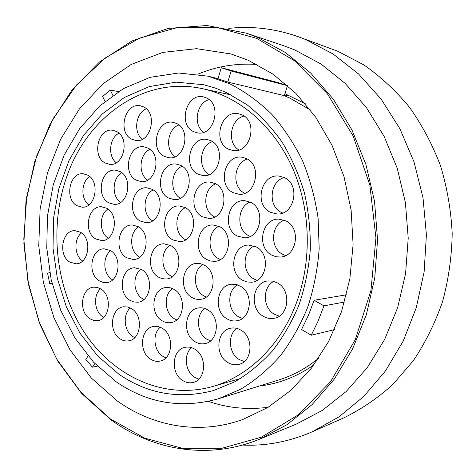 <?xml version="1.0" encoding="UTF-8"?>
<svg xmlns="http://www.w3.org/2000/svg" width="476" height="476" viewBox="0 0 476 476"><rect width="100%" height="100%" fill="white"/><g stroke="black" fill="none" stroke-linecap="round" stroke-linejoin="round"><path stroke-width="0.71" d="M118.929 374.237L97.645 355.935L79.968 333.206L66.414 307.038L57.358 278.448L53.032 248.46L53.55 218.121L58.911 188.466L69.002 160.543L83.556 135.392L102.191 114.038L124.343 97.467L149.274 86.584L176.049 82.152L203.555 84.716L215.158 88.006L226.558 92.612L247.133 104.821C260.098 115.156 271.742 127.556 282.06 142.032C291.425 157.526 298.851 174.365 304.337 192.548C308.585 211.231 310.572 230.247 310.304 249.597C308.716 268.821 304.938 287.29 298.976 305.009C291.853 322.002 282.976 337.329 272.349 350.996C260.896 363.503 248.365 373.779 234.751 381.817L213.551 390.528C179.446 399.483 147.905 394.057 118.929 374.237M226.421 93.903L229.027 93.796M235.763 379.866L238.375 379.806M202.764 88.744C239.856 96.836 274.866 126.842 293.389 169.98C311.768 213.147 311.887 266.792 293.805 309.442C277.193 348.878 246.181 377.075 212.498 386.56C163.69 400.251 113.228 376.284 84.514 332.676C55.829 288.831 48.957 228.468 66.348 177.869C86.376 117.626 143.544 75.458 202.764 88.744L231.354 94.98M277.359 282.881C291.627 290.027 289.033 316.332 273.938 318.295C270.285 318.944 266.78 318.295 263.418 316.344C248.966 308.686 252.447 281.982 268.119 280.935L272.825 281.149L277.359 282.881M285.927 220.894C301.427 228.022 296.84 256.808 280.275 257.04L275.937 256.725L271.82 255.154C256.136 247.49 261.711 218.282 278.829 219.109L285.927 220.894M284.41 177.607C300.695 184.694 294.501 215.217 277.151 214.01L270.314 212.272C253.863 204.65 261.074 173.722 278.918 176.055L284.41 177.607M241.951 114.829C258.48 121.618 250.34 153.736 233.056 150.565L228.593 149.214C211.987 141.943 220.971 109.563 238.613 113.74L241.951 114.829M206.376 97.889C222.381 104.452 214.176 136.344 197.522 132.893L193.631 131.668C177.59 124.664 186.509 92.588 203.466 96.908L206.376 97.889M143.46 106.85C157.99 113.127 150.946 143.246 135.743 140.438L131.769 139.194C117.251 132.53 124.819 102.328 140.277 105.803L143.46 106.85M116.447 131.459C130.126 137.683 124.057 166.451 109.623 164.339L105.196 162.988C91.529 156.396 98.062 127.58 112.741 130.269L116.447 131.459M87.715 175.144C100.371 181.38 95.587 208.315 82.122 207.179L76.934 205.674C64.29 199.093 69.484 172.133 83.181 173.77L87.715 175.144M80.492 232.246C92.415 238.607 88.869 263.882 76.13 263.811L69.835 262.115C57.911 255.41 61.862 230.116 74.827 230.646L80.492 232.246M100.835 288.968C112.479 295.548 109.956 319.646 97.58 320.616L93.641 320.425L89.869 318.747C78.207 311.822 81.158 287.671 93.796 287.165L97.384 287.45L100.835 288.968M131.578 308.656C143.449 315.386 141.289 339.358 128.728 340.822C125.741 341.328 122.879 340.685 120.13 338.894C108.219 331.796 110.866 307.734 123.73 306.782L127.723 306.996L131.578 308.656M162.447 328.428C174.508 335.288 172.752 359.065 160.079 361.076C156.765 361.76 153.57 361.105 150.493 359.106C138.367 351.853 140.658 327.94 153.683 326.482C156.699 326.006 159.615 326.655 162.447 328.428M195.023 349.289C207.256 356.28 205.983 379.771 193.262 382.406C189.579 383.335 186.003 382.674 182.534 380.431C170.2 373.029 172.068 349.342 185.194 347.307C188.555 346.641 191.834 347.302 195.023 349.289M240.927 330.165C253.988 337.252 252.488 361.659 238.869 364.366C235.007 365.306 231.265 364.658 227.647 362.42C214.45 354.87 216.675 330.171 230.789 328.19C234.269 327.553 237.649 328.214 240.927 330.165M240.279 286.153C253.97 293.192 251.399 319.021 236.893 320.77C233.454 321.354 230.158 320.705 226.998 318.819C213.171 311.31 216.503 285.183 231.491 284.226L235.965 284.458L240.279 286.153M256.231 246.907C270.784 253.958 267.113 281.346 251.584 282.209L247.014 281.988L242.659 280.293C227.962 272.748 232.484 245.021 248.508 245.069L256.231 246.907M250.703 202.306C265.911 209.285 260.83 238.244 244.581 237.81L237.221 236.013C221.887 228.54 227.825 199.265 244.527 200.646L250.703 202.306M246.544 158.597C262.419 165.493 255.844 196.035 239 194.256L233.115 192.649C217.139 185.265 224.571 154.426 241.82 157.193L246.544 158.597M210.797 140.652C226.237 147.346 219.418 177.816 203.109 175.596L197.986 174.121C182.492 166.975 190.043 136.303 206.691 139.379L210.797 140.652M176.602 123.486C191.59 129.972 184.623 160.293 168.861 157.74L164.363 156.384C149.357 149.482 156.943 119.024 172.996 122.332L176.602 123.486M147.976 148.095C162.06 154.521 156.116 183.433 141.199 181.606L136.219 180.148C122.13 173.335 128.621 144.323 143.806 146.804L147.976 148.095M120.065 171.562C133.334 177.923 128.234 205.572 114.115 204.335L108.766 202.806C95.498 196.07 101.079 168.361 115.454 170.17L120.065 171.562M106.779 208.292C119.393 214.7 115.228 241.052 101.763 240.576L95.706 238.928C83.086 232.157 87.709 205.751 101.43 206.757L106.779 208.292M110.414 250.507C122.618 257.034 119.333 282.286 106.309 282.619L102.715 282.327L99.288 280.834C87.072 273.95 90.815 248.639 104.101 248.817L110.414 250.507M141.598 269.541C154.057 276.229 151.106 301.391 137.832 302.2L133.815 301.98L129.978 300.338C117.477 293.27 120.946 268.006 134.529 267.756L141.598 269.541M174.127 289.396C186.824 296.233 184.283 321.235 170.807 322.603C167.736 323.073 164.791 322.436 161.977 320.675C149.208 313.434 152.338 288.277 166.172 287.522L170.224 287.778L174.127 289.396M207.667 309.864C220.572 316.837 218.514 341.589 204.918 343.595C201.467 344.273 198.147 343.618 194.952 341.637C181.951 334.229 184.658 309.263 198.676 307.924C201.776 307.49 204.775 308.133 207.667 309.864M204.478 265.275C217.948 272.171 214.825 298.279 200.485 299.315C197.457 299.69 194.565 299.059 191.81 297.405C178.25 290.068 182.04 263.746 196.79 263.43L200.711 263.752L204.478 265.275M219.692 226.689C233.966 233.585 229.771 261.181 214.515 261.348L210.535 261.026L206.751 259.509C192.381 252.161 197.308 224.315 212.98 224.958L219.692 226.689M215.235 183.587C230.092 190.388 224.618 219.424 208.785 218.419L202.359 216.735C187.425 209.476 193.637 180.22 209.851 182.058L215.235 183.587M180.88 165.458C195.356 172.074 189.603 201.08 174.216 199.617L168.581 198.052C154.063 191.013 160.448 161.852 176.156 164.053L180.88 165.458M152.118 189.299C165.743 195.844 160.858 223.553 146.328 222.691L140.301 221.06C126.652 214.117 132.09 186.294 146.917 187.8L152.118 189.299M138.23 226.635C151.148 233.216 147.251 259.563 133.447 259.503L126.652 257.754C113.704 250.792 118.119 224.351 132.215 224.993L138.23 226.635M170.64 245.539C183.849 252.28 180.291 278.549 166.195 278.995L162.268 278.716L158.532 277.157C145.275 270.005 149.416 243.587 163.863 243.795L170.64 245.539M185.17 207.59C199.135 214.313 194.541 242.01 179.63 241.612L172.812 239.868C158.794 232.722 164.024 204.853 179.285 205.971L185.17 207.59M279.192 316.159L274.462 314.315C262.663 308.02 262.216 287.195 273.76 281.381M285.624 255.606L282.756 254.386C269.803 248.038 270.808 224.737 284.267 220.132M282.619 213.016L281.28 212.397C267.661 206.096 269.761 181.213 284.279 177.542M238.976 149.964C226.594 143.092 230.182 119.018 244.105 116.102M203.722 132.233C192.762 125.057 196.398 102.798 209.131 99.639M142.294 139.254C133.149 132.34 135.666 112.937 146.305 108.82M116.251 162.727C107.618 156.188 109.278 137.915 118.964 133.232M88.756 204.942C80.563 198.944 81.099 181.891 89.661 176.525M82.61 260.985C74.244 255.624 73.59 238.952 81.509 232.942M103.792 317.409L102.941 316.891C94.325 311.685 92.933 295.203 100.543 288.789M134.738 337.633L132.899 336.621C123.956 331.201 122.487 314.446 130.364 307.966M165.88 357.875L162.935 356.399C153.689 350.782 152.112 333.831 160.198 327.256M198.831 379.164L194.601 377.254C185.069 371.447 183.337 354.376 191.566 347.658M244.23 361.558L239.16 359.505C228.664 353.436 227.272 334.92 236.804 328.398M242.385 318.438L238.524 316.79C227.445 310.715 226.743 290.824 237.399 284.85M257.07 280.37L253.994 279.031C242.052 272.861 242.189 251.286 254.22 245.979M250.221 236.405L248.633 235.656C236.161 229.563 237.185 206.596 250.168 202.038M244.777 193.268L244.593 193.173C231.592 187.175 233.549 162.851 247.389 159.061M209.166 174.579C197.457 168.242 199.676 145.501 212.439 141.622M175.174 156.658C164.797 149.976 167.225 128.942 178.893 124.956M147.608 180.095C137.838 173.799 139.301 154.016 149.922 149.363M120.601 202.395C111.467 196.404 112.181 177.869 121.773 172.699M108.201 238.196C99.181 232.651 99.002 214.73 107.915 209.041M112.598 279.864L112.282 279.674C103.143 274.444 102.185 256.808 110.688 250.685M143.919 299.487L142.651 298.785C133.143 293.335 132.149 275.348 141.003 269.202M176.667 319.89L174.293 318.694C164.428 313.024 163.351 294.763 172.508 288.545M210.535 340.852L206.881 339.198C196.677 333.313 195.469 314.874 204.858 308.531M206.239 297.024L203.782 295.846C193.083 289.997 192.518 270.308 202.883 264.466M220.287 259.539L218.549 258.688C207.066 252.78 207.274 231.503 218.883 226.273M214.694 217.014L214.224 216.764C202.276 210.945 203.246 188.442 215.682 183.831M180.386 198.177C169.379 192.245 170.527 170.854 182.141 166.213M152.594 220.834C142.294 215.194 142.627 195.154 153.123 189.918M139.676 257.189L139.373 257.01C129.49 251.637 128.996 232.633 138.593 226.856M172.193 276.711L170.902 276.02C160.608 270.41 160.103 251.025 170.11 245.241M185.658 239.791L185.027 239.452C174.008 233.793 174.21 212.921 185.348 207.691M207.887 76.172L178.577 73.001L149.999 77.356L123.379 88.637L99.704 106.005L79.772 128.49L64.177 155.033L53.318 184.539L47.475 215.908L46.767 248.032L51.2 279.811L60.66 310.156L74.905 337.972L93.552 362.171L116.073 381.716C147.352 403.315 181.469 409.003 218.43 398.775L240.672 389.261C254.934 380.58 268.048 369.56 280.001 356.209C291.086 341.649 300.314 325.352 307.686 307.329C313.833 288.551 317.665 269.011 319.188 248.704L318.111 218.27C315.16 198.129 309.953 178.916 302.498 160.644C293.876 143.211 283.529 127.639 271.451 113.931C258.587 101.489 244.741 91.463 229.908 83.841L207.887 76.172L218.038 78.623M314.095 300.267L323.954 305.848L318.176 320.931L311.262 335.211L301.558 329.505L308.43 315.308L314.095 300.267L346.48 294.775M323.954 305.848L344.523 302.046M208.464 401.399C227.689 408.015 247.597 409.973 268.184 407.266M256.98 64.45C236.263 63.094 216.526 66.343 197.772 74.202M221.275 67.729L231.116 70.995L227.796 82.074L218.002 78.748L221.275 67.729L278.258 82.64L287.439 85.662L284.94 93.665L305.455 103.822M117.274 400.953C153.218 426.615 199.569 435.195 242.897 419.433L267.815 407.486L290.955 390.272L311.477 368.127L328.583 341.601L341.572 311.477L349.872 278.74L353.103 244.521L351.121 210.053L343.993 176.578L332.04 145.293L315.767 117.251L295.852 93.332L273.081 74.202L248.305 60.279L230.955 53.955L196.481 48.671L162.727 52.414L131.18 64.444L103.06 83.74L79.314 109.105L60.619 139.278L47.457 172.972L40.121 208.899L38.752 245.8L43.37 282.411L53.859 317.492L69.972 349.777L91.303 378.015L117.274 400.953M110.361 418.928L144.656 438.14L182.391 448.321L221.965 448.267L261.378 437.176L298.363 414.834L330.469 381.812L355.328 339.584L370.935 290.562L375.939 237.899L369.864 185.206L353.216 136.088L327.381 93.766L294.412 60.678L256.731 38.372L216.842 27.43L177.054 27.644L139.379 38.193L105.434 57.828L76.446 85.097L53.3 118.417L36.593 156.217L26.698 196.951L23.8 239.095L27.935 281.167L39.002 321.693L56.751 359.178L80.753 392.099L110.361 418.928M110.664 419.612C152.748 450.391 208.339 460.286 259.658 439.152L286.945 424.717L312.143 404.546L334.342 379.039L352.662 348.807L366.336 314.755L374.761 277.972L377.545 239.737L374.541 201.419L365.889 164.387L351.954 129.948L333.349 99.234L310.834 73.173L285.308 52.449L257.706 37.479L246.395 33.183L206.935 25.514L168.135 28.435L131.798 41.049L99.353 62.112L71.894 90.214L50.194 123.867L34.772 161.578L25.948 201.901L23.871 243.409L28.572 284.696L39.93 324.382L57.709 361.058L81.491 393.283L110.664 419.612M246.395 33.183L283.94 45.815L294.721 49.897L320.985 64.016L345.213 83.437L366.532 107.754L384.114 136.338L397.258 168.32L405.409 202.657L408.218 238.178L405.576 273.623L397.603 307.758L384.662 339.418L367.305 367.591L346.242 391.462L322.294 410.419L296.304 424.104L259.658 439.152M242.403 445.072C265.905 446.143 289.122 441.74 312.048 431.863L339.025 416.851L363.789 396.407L385.459 370.941L403.196 341.084L416.268 307.704L424.128 271.861L426.407 234.763L422.997 197.707L414.037 161.971L399.911 128.782L381.211 99.192L358.684 74.078L333.188 54.068L305.628 39.556L299.148 37.039C275.622 28.679 252.173 25.799 228.789 28.405M299.148 37.039L337.758 51.247L363.973 64.974C380.645 76.636 395.83 90.749 409.527 107.308C422.135 125.111 432.476 144.633 440.556 165.88C447.166 187.824 451.046 210.41 452.2 233.621C451.736 256.85 448.535 279.483 442.597 301.528C435.171 322.889 425.443 342.571 413.412 360.582L392.861 384.465C377.569 398.239 361.165 409.408 343.642 417.958L312.048 431.863M288.753 95.194L281.584 96.098M94.926 363.616L92.433 367.192L97.413 366.139M92.433 367.192L85.769 359.386L88.09 356.03M51.967 283.113L49.76 283.797L52.08 283.595M49.76 283.797L47.588 273.236L49.724 272.558M104.982 101.406L102.632 96.449L110.337 90.077L118.464 91.594M110.337 90.077L112.86 95.361M231.116 70.995L287.439 85.662M227.796 82.074L283.381 95.384L284.94 93.665M311.262 335.211L334.438 329.636M283.381 95.384L289.723 98.032L310.429 109.986M318.545 358.333C306.199 368.341 292.918 375.552 278.704 379.985L218.43 398.775M313.982 364.806C296.911 376.76 278.74 383.811 259.48 385.976M212.498 386.56L240.618 378.474"/></g></svg>

